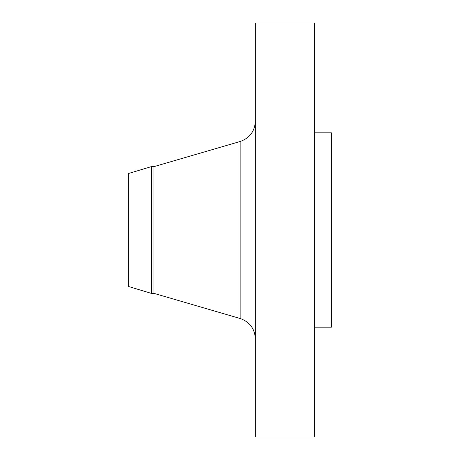 <?xml version="1.0" encoding="UTF-8"?>
<svg xmlns="http://www.w3.org/2000/svg" width="460" height="460" viewBox="0 0 460 460"><rect width="100%" height="100%" fill="white"/><g stroke="black" fill="none" stroke-linecap="round" stroke-linejoin="round"><path stroke-width="0.69" d="M151.305 293.365L151.305 166.635L128.61 173.477L128.61 286.522L151.305 293.365L153.962 293.365L240.137 318.504L240.137 141.496C249.694 138.103 254.759 131.341 255.346 121.221M151.305 166.635L153.962 166.635L153.962 293.365M255.346 230L255.346 437L314.49 437L314.49 23L255.346 23L255.346 230M314.49 132.837L331.39 132.837L331.39 327.163L314.49 327.163M153.962 166.635L240.137 141.496M240.137 318.504C249.694 321.897 254.759 328.659 255.346 338.778"/></g></svg>
